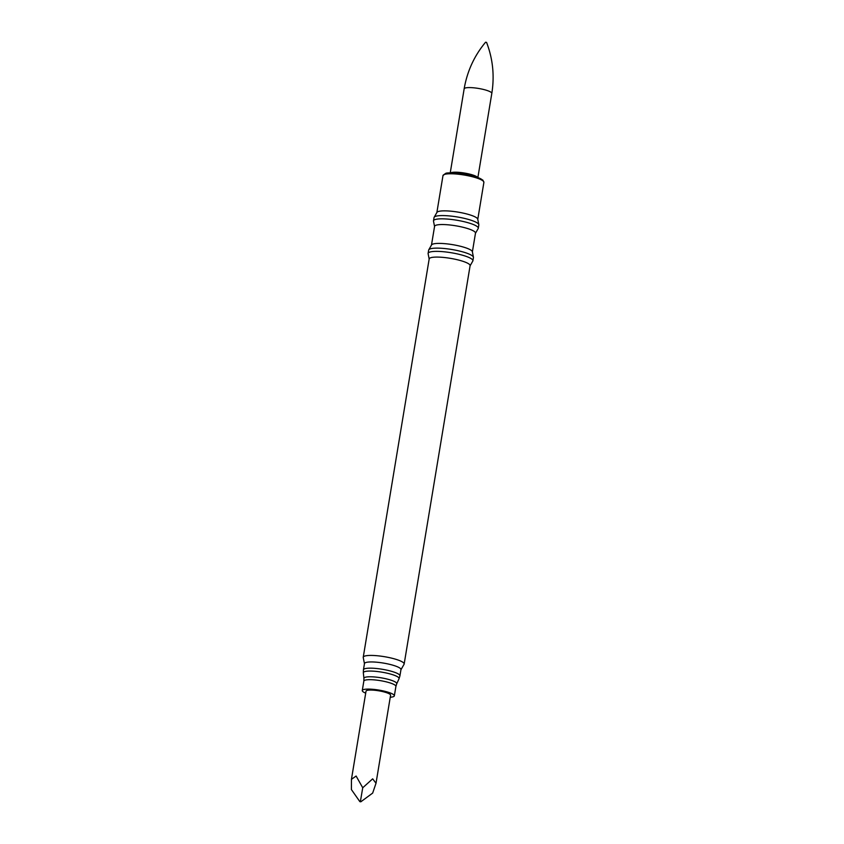 <?xml version="1.0" encoding="UTF-8"?>
<svg xmlns="http://www.w3.org/2000/svg" width="844" height="844" viewBox="0 0 844 844"><rect width="100%" height="100%" fill="white"/><g stroke="black" fill="none" stroke-linecap="round" stroke-linejoin="round"><path stroke-width="1.27" d="M486.292 42.411L485.585 42.2C474.317 55.725 467.175 71.265 464.158 88.82L450.232 172.936M434.554 226.508L433.51 221.16A22.693 4.399 9.4 0 1 433.499 220.833L434.038 217.583A22.693 4.399 9.4 0 1 434.154 217.277L436.939 212.403A20.741 4.02 9.4 0 1 447.753 210.947A20.741 4.02 9.4 0 1 477.746 219.166L478.822 224.673A22.693 4.399 9.4 0 1 478.822 224.989L478.284 228.249A22.693 4.399 9.4 0 1 478.179 228.555L475.467 233.292M434.154 217.277A22.693 4.399 9.4 0 1 445.98 215.674A22.693 4.399 9.4 0 1 478.822 224.673M433.499 220.833A22.693 4.399 9.4 0 1 445.442 218.934A22.693 4.399 9.4 0 1 478.284 228.249M431.474 245.087L434.576 226.371A20.741 4.02 9.4 0 1 445.484 224.631A20.741 4.02 9.4 0 1 475.488 233.144L472.387 251.86M429.163 259.055L428.119 253.706A22.693 4.399 9.4 0 1 428.119 253.379L428.657 250.119A22.693 4.399 9.4 0 1 428.763 249.824L431.548 244.95A20.741 4.02 9.4 0 1 452.563 244.644A20.741 4.02 9.4 0 1 472.366 251.712L473.431 257.22A22.693 4.399 9.4 0 1 473.442 257.536L472.904 260.796A22.693 4.399 9.4 0 1 472.788 261.091L470.076 265.828M428.763 249.824A22.693 4.399 9.4 0 1 451.762 249.486A22.693 4.399 9.4 0 1 473.431 257.22M428.119 253.379A22.693 4.399 9.4 0 1 451.223 252.736A22.693 4.399 9.4 0 1 472.904 260.796M363.236 657.254L429.185 258.918A20.741 4.02 9.4 0 1 450.306 258.327A20.741 4.02 9.4 0 1 470.097 265.691L404.16 664.028A20.741 4.02 -170.6 0 0 384.358 656.674A20.741 4.02 -170.6 0 0 363.236 657.254A20.741 4.02 -170.6 0 0 363.247 657.55L364.45 663.711M400.942 669.746L404.054 664.302A20.741 4.02 -170.6 0 0 404.16 664.028M400.963 669.619A18.494 3.587 -170.6 0 0 383.303 663.057A18.494 3.587 -170.6 0 0 364.471 663.584L363.437 669.788A18.494 3.587 9.4 0 1 382.269 669.271A18.494 3.587 9.4 0 1 399.929 675.833L400.963 669.619M365.705 693.156A16.258 3.154 9.4 0 1 362.276 690.529A16.258 3.154 9.4 0 1 370.832 689.168A16.258 3.154 9.4 0 1 394.348 695.836A16.258 3.154 9.4 0 1 390.255 697.218M376.013 783.253L390.582 695.213A12.438 2.416 -170.6 0 0 378.787 690.814A12.438 2.416 -170.6 0 0 366.032 691.152L351.442 779.339L356.115 776.037L362.73 787.769L372.668 778.833L376.013 783.253L372.658 793.096L360.821 801.8L359.861 801.642L360.821 801.8M359.861 801.642L351.399 789.551L351.442 779.339M362.73 787.769L360.377 801.557M477.588 177.409A14.01 2.722 -170.6 0 0 464.422 173.041A14.01 2.722 -170.6 0 0 450.548 172.925M477.883 177.514L491.809 93.399A14.01 2.722 -170.6 0 0 478.432 88.43A14.01 2.722 -170.6 0 0 464.158 88.82M482.968 180.869A19.612 3.809 -170.6 0 0 464.242 174.138A19.612 3.809 -170.6 0 0 444.334 174.476M442.984 175.594L445.548 173.484C446.444 172.535 452.669 172.746 464.221 174.117L477.936 177.535L482.916 180.152L483.897 182.367A20.741 4.02 -170.6 0 0 464.094 175.014A20.741 4.02 -170.6 0 0 442.984 175.594L436.865 212.54M394.348 695.836L395.91 686.415A16.258 3.154 -170.6 0 0 372.394 679.747A16.258 3.154 -170.6 0 0 363.838 681.108L363.922 678.418A16.637 3.228 9.4 0 1 372.679 676.846A16.637 3.228 9.4 0 1 389.411 679.673A16.637 3.228 9.4 0 1 396.701 683.84L399.033 678.755A18.114 3.513 -170.6 0 0 391.099 674.219A18.114 3.513 -170.6 0 0 372.879 671.138A18.114 3.513 -170.6 0 0 363.342 672.847L363.437 669.788M491.809 93.399C494.616 75.802 492.864 58.795 486.555 42.358M483.897 182.367L477.778 219.313M399.033 678.755L399.929 675.833M363.922 678.418L363.342 672.847M395.91 686.415L396.701 683.84M362.276 690.529L363.838 681.108"/></g></svg>
